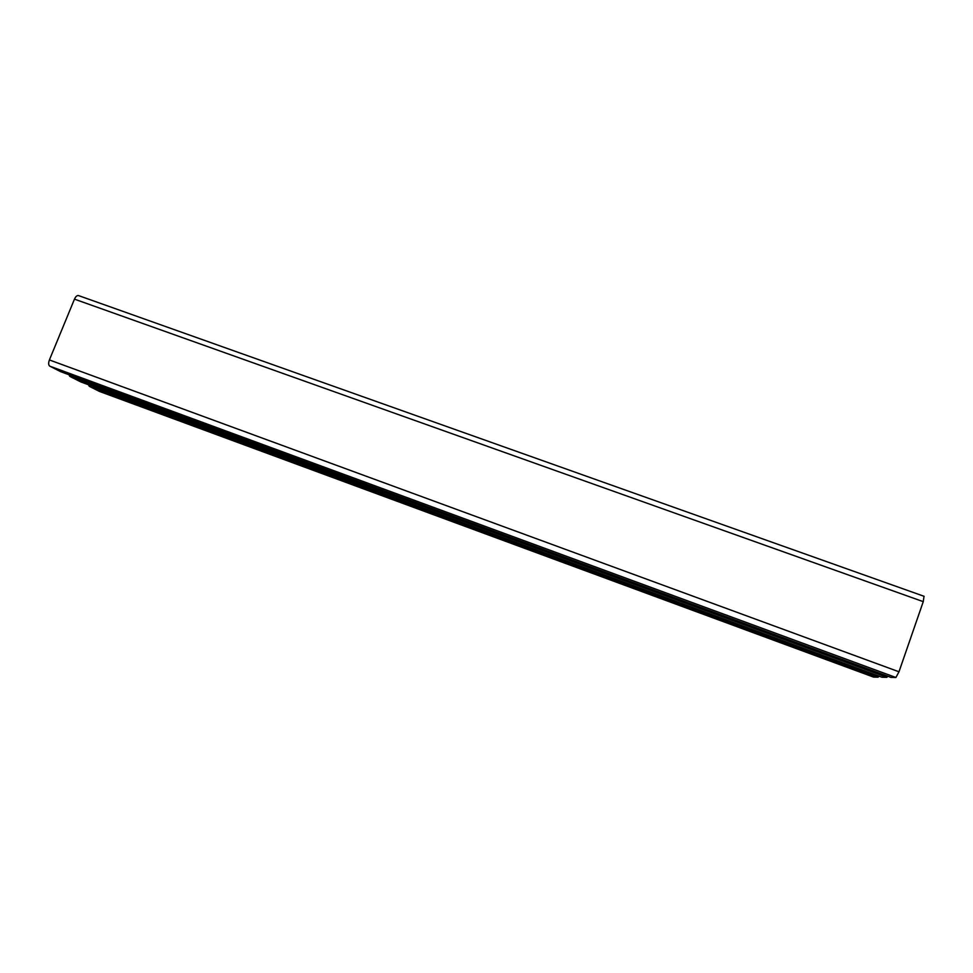 <?xml version="1.0" encoding="UTF-8"?>
<svg xmlns="http://www.w3.org/2000/svg" width="973" height="973" viewBox="0 0 973 973"><rect width="100%" height="100%" fill="white"/><g stroke="black" fill="none" stroke-linecap="round" stroke-linejoin="round"><path stroke-width="1.46" d="M879.033 676.174L878.12 677.196L873.596 677.099M924.009 596.315L923.255 601.655L898.979 671.784L895.902 677.5L890.927 677.378M887.814 676.235L886.817 677.342L881.939 677.232M88.361 384.7L89.236 386.257L99.416 391.414M68.888 374.714L69.837 376.381L80.747 381.89M78.789 295.719L78.448 295.549C77.001 295.342 75.675 296.534 74.471 299.137L49.404 359.949C48.309 363.038 48.431 365.106 49.769 366.152L60.764 371.71M873.681 677.123L99.185 391.328M923.255 601.655L74.471 299.137M898.979 671.784L49.404 359.949M895.902 677.5L49.769 366.152M891.037 677.415L60.484 371.613M886.817 677.342L69.837 376.381M882.025 677.269L80.491 381.805M878.12 677.196L89.236 386.257M873.608 677.111L99.355 391.389M924.155 596.327L78.448 295.549M890.964 677.403L60.679 371.686M881.964 677.244L80.674 381.878"/></g></svg>
